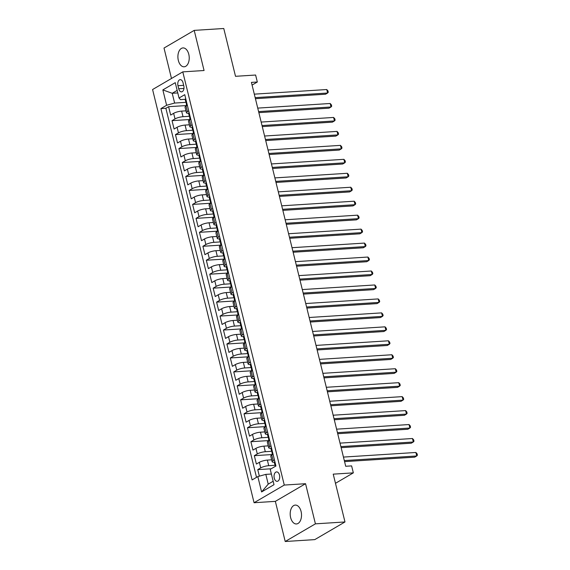 <?xml version="1.0" encoding="UTF-8"?>
<svg xmlns="http://www.w3.org/2000/svg" width="570" height="570" viewBox="0 0 570 570"><rect width="100%" height="100%" fill="white"/><g stroke="black" fill="none" stroke-linecap="round" stroke-linejoin="round"><path stroke-width="0.85" d="M301.081 511.468A9.455 5.643 -93.6 0 0 295.253 505.091A9.455 5.643 -93.6 0 0 290.629 517.581A9.455 5.643 -93.6 0 0 296.457 523.958A9.455 5.643 -93.6 0 0 301.081 511.468M188.791 54.307A9.455 5.643 -93.6 0 0 182.963 47.923A9.455 5.643 -93.6 0 0 178.339 60.413A9.455 5.643 -93.6 0 0 184.167 66.797A9.455 5.643 -93.6 0 0 188.791 54.307M279.492 475.088A4.724 2.821 -93.6 0 0 276.578 471.903A4.724 2.821 -93.6 0 0 274.263 478.145A4.724 2.821 -93.6 0 0 277.177 481.337A4.724 2.821 -93.6 0 0 279.492 475.088M285.214 541.5L314.775 539.619L344.978 521.956L315.417 523.844L305.556 483.709L284.273 485.063L254.07 502.726L275.353 501.365L285.214 541.5L315.417 523.844M284.273 485.063L182.785 71.87L152.582 89.533L254.07 502.726M182.785 71.87L204.067 70.516L194.206 30.381L164.01 48.044L171.484 78.475M194.206 30.381L223.768 28.5L235.517 76.309L255.617 75.033L257.327 82.009L251.42 82.386L345.705 466.267L351.619 465.889L353.336 472.865L333.229 474.147L344.978 521.956M185.941 110.844L181.638 111.114A5.907 1.361 166.2 0 0 173.643 113.323L170.665 115.069L168.606 106.69L186.682 105.543M189.682 116.273L183.013 116.7A5.907 1.361 166.2 0 0 175.018 118.909L172.04 120.655L190.109 119.501M172.04 120.655L174.092 129.027L177.071 127.288A5.907 1.361 166.2 0 1 185.072 125.072L189.375 124.802M192.803 138.759L188.499 139.037A5.907 1.361 166.2 0 0 180.505 141.246L177.519 142.984L175.467 134.613L193.536 133.458M196.23 152.717L191.926 152.995A5.907 1.361 166.2 0 0 183.932 155.204L180.954 156.942L178.895 148.571L196.971 147.416M199.657 166.675L195.353 166.953A5.907 1.361 166.2 0 0 187.359 169.162L184.381 170.907L182.322 162.528L200.398 161.374M203.084 180.64L198.78 180.911A5.907 1.361 166.2 0 0 190.786 183.12L187.808 184.865L185.749 176.486L203.825 175.339M206.518 194.598L202.215 194.869A5.907 1.361 166.2 0 0 194.22 197.085L191.235 198.823L189.183 190.444L207.252 189.297M209.945 208.556L205.642 208.827A5.907 1.361 166.2 0 0 197.647 211.042L194.669 212.781L192.61 204.409L210.686 203.255M213.372 222.514L209.069 222.792A5.907 1.361 166.2 0 0 201.075 225L198.096 226.739L196.037 218.367L214.113 217.213M216.799 236.472L212.496 236.749A5.907 1.361 166.2 0 0 204.502 238.958L201.523 240.704L199.464 232.325L217.541 231.171M220.234 250.437L215.93 250.707A5.907 1.361 166.2 0 0 207.929 252.916L204.951 254.662L202.899 246.283L220.968 245.136M223.661 264.394L219.357 264.665A5.907 1.361 166.2 0 0 211.363 266.874L208.378 268.62L206.326 260.241L224.395 259.094M227.088 278.352L222.785 278.623A5.907 1.361 166.2 0 0 214.79 280.839L211.812 282.578L209.753 274.206L227.829 273.051M230.515 292.31L226.212 292.588A5.907 1.361 166.2 0 0 218.217 294.797L215.239 296.535L213.18 288.163L231.256 287.009M233.942 306.268L229.639 306.546A5.907 1.361 166.2 0 0 221.644 308.755L218.666 310.5L216.607 302.121L234.683 300.967M237.377 320.233L233.073 320.504A5.907 1.361 166.2 0 0 225.079 322.713L222.093 324.458L220.041 316.079L238.11 314.932M240.804 334.191L236.5 334.462A5.907 1.361 166.2 0 0 228.506 336.671L225.528 338.416L223.469 330.037L241.545 328.89M244.231 348.149L239.927 348.42A5.907 1.361 166.2 0 0 231.933 350.636L228.955 352.374L226.896 344.002L244.972 342.848M247.658 362.107L243.354 362.385A5.907 1.361 166.2 0 0 235.36 364.593L232.382 366.332L230.323 357.96L248.399 356.806M251.092 376.065L246.789 376.343A5.907 1.361 166.2 0 0 238.787 378.551L235.809 380.29L233.757 371.918L251.826 370.764M254.519 390.022L250.216 390.3A5.907 1.361 166.2 0 0 242.221 392.509L239.243 394.255L237.184 385.876L255.253 384.729M257.946 403.988L253.643 404.258A5.907 1.361 166.2 0 0 245.649 406.467L242.67 408.213L240.611 399.834L258.687 398.686M261.373 417.945L257.07 418.216A5.907 1.361 166.2 0 0 249.076 420.432L246.097 422.171L244.038 413.799L262.115 412.644M264.801 431.903L260.497 432.181A5.907 1.361 166.2 0 0 252.503 434.39L249.525 436.128L247.465 427.757L265.542 426.602M268.235 445.861L263.931 446.139A5.907 1.361 166.2 0 0 255.937 448.348L252.952 450.086L250.9 441.714L268.969 440.56M271.662 459.819L267.358 460.097A5.907 1.361 166.2 0 0 259.364 462.306L256.386 464.051L254.327 455.672L272.403 454.525M177.968 85.707L178.724 88.778A4.581 2.736 -93.6 0 0 181.545 91.863A4.581 2.736 -93.6 0 0 183.782 85.814L183.027 82.743A4.581 2.736 -93.6 0 0 180.206 79.65A4.581 2.736 -93.6 0 0 177.968 85.707L183.661 85.343M177.783 92.931L172.218 93.288L174.62 103.056L166.618 105.265L160.904 108.606L252.111 479.926L257.825 476.584L261.594 491.939L274.006 484.685L270.23 469.331L275.944 465.989L184.744 94.67L179.03 98.011L180.49 99.622L185.165 99.323M166.618 105.265L162.849 89.91L175.254 82.657L179.03 98.011M275.538 466.289L275.132 464.614A3.912 0.905 166.2 0 0 274.968 464.978A3.912 0.905 166.2 0 0 275.431 465.262L268.727 465.683L267.358 460.097M271.968 451.298L265.299 451.718L263.931 446.139M268.541 437.34L261.872 437.76L260.497 432.181M265.114 423.375L258.445 423.802L257.07 418.216M261.687 409.417L255.011 409.844L253.643 404.258M258.26 395.459L251.584 395.886L250.216 390.3M254.826 381.501L248.157 381.921L246.789 376.343M251.398 367.543L244.73 367.964L243.354 362.385M248.435 356.948L247.95 354.975A3.912 0.905 -13.8 0 1 248.114 354.618L247.701 352.937A3.912 0.905 166.2 0 0 247.537 353.3A3.912 0.905 166.2 0 0 248 353.585L241.302 354.006L239.927 348.42M244.544 339.62L237.868 340.048L236.5 334.462M241.11 325.662L234.441 326.09L233.073 320.504M237.683 311.704L231.014 312.132L229.639 306.546M234.719 301.11L234.234 299.143A3.912 0.905 -13.8 0 1 234.398 298.78L233.985 297.105A3.912 0.905 166.2 0 0 233.821 297.462A3.912 0.905 166.2 0 0 234.284 297.754L227.587 298.167L226.212 292.588M230.829 283.782L224.153 284.209L222.785 278.623M227.402 269.824L220.725 270.251L219.357 264.665M223.967 255.866L217.298 256.293L215.93 250.707M220.54 241.908L213.871 242.336L212.496 236.749M217.113 227.95L210.444 228.37L209.069 222.792M213.686 213.992L207.01 214.413L205.642 208.827M210.252 200.027L203.583 200.455L202.215 194.869M207.288 189.44L206.803 187.466A3.912 0.905 -13.8 0 1 206.967 187.103L206.554 185.428A3.912 0.905 166.2 0 0 206.39 185.792A3.912 0.905 166.2 0 0 206.853 186.077L200.156 186.497L198.78 180.911M203.397 172.112L196.728 172.539L195.353 166.953M199.97 158.154L193.294 158.574L191.926 152.995M196.543 144.196L189.867 144.616L188.499 139.037M193.572 133.601L193.088 131.627A3.912 0.905 -13.8 0 1 193.251 131.264L192.838 129.589A3.912 0.905 166.2 0 0 192.681 129.953A3.912 0.905 166.2 0 0 193.137 130.238L186.44 130.658L185.072 125.072M168.606 106.69L165.877 108.293L256.521 477.347M268.727 465.683A5.907 1.361 -13.8 0 0 260.732 467.892L257.754 469.63L259.357 476.157M254.327 455.672L257.305 453.934A5.907 1.361 -13.8 0 1 265.299 451.718M250.9 441.714L253.878 439.969A5.907 1.361 -13.8 0 1 261.872 437.76M247.465 427.757L250.451 426.011A5.907 1.361 -13.8 0 1 258.445 423.802M244.038 413.799L247.017 412.053A5.907 1.361 -13.8 0 1 255.011 409.844M240.611 399.834L243.59 398.095A5.907 1.361 -13.8 0 1 251.584 395.886M237.184 385.876L240.162 384.137A5.907 1.361 -13.8 0 1 248.157 381.921M233.757 371.918L236.735 370.172A5.907 1.361 -13.8 0 1 244.73 367.964M230.323 357.96L233.301 356.214A5.907 1.361 -13.8 0 1 241.302 354.006M226.896 344.002L229.874 342.257A5.907 1.361 -13.8 0 1 237.868 340.048M223.469 330.037L226.447 328.299A5.907 1.361 -13.8 0 1 234.441 326.09M220.041 316.079L223.02 314.341A5.907 1.361 -13.8 0 1 231.014 312.132M216.607 302.121L219.593 300.383A5.907 1.361 -13.8 0 1 227.587 298.167M213.18 288.163L216.158 286.418A5.907 1.361 -13.8 0 1 224.153 284.209M209.753 274.206L212.731 272.46A5.907 1.361 -13.8 0 1 220.725 270.251M206.326 260.241L209.304 258.502A5.907 1.361 -13.8 0 1 217.298 256.293M202.899 246.283L205.877 244.544A5.907 1.361 -13.8 0 1 213.871 242.336M199.464 232.325L202.443 230.586A5.907 1.361 -13.8 0 1 210.444 228.37M196.037 218.367L199.016 216.621A5.907 1.361 -13.8 0 1 207.01 214.413M192.61 204.409L195.588 202.663A5.907 1.361 -13.8 0 1 203.583 200.455M189.183 190.444L192.161 188.706A5.907 1.361 -13.8 0 1 200.156 186.497M185.749 176.486L188.734 174.748A5.907 1.361 -13.8 0 1 196.728 172.539M182.322 162.528L185.3 160.79A5.907 1.361 -13.8 0 1 193.294 158.574M178.895 148.571L181.873 146.825A5.907 1.361 -13.8 0 1 189.867 144.616M175.467 134.613L178.446 132.867A5.907 1.361 -13.8 0 1 186.44 130.658M188.727 110.893L187.423 111.656A5.907 1.361 166.2 0 0 186.418 112.76A5.907 1.361 166.2 0 0 188.592 113.28M187.359 105.308L186.055 106.07A5.907 1.361 166.2 0 0 185.043 107.181L186.418 112.76M190.786 119.265L189.482 120.028A5.907 1.361 166.2 0 0 188.47 121.139L189.846 126.725A5.907 1.361 -13.8 0 1 190.85 125.614L192.154 124.851M194.213 133.23L192.909 133.993A5.907 1.361 166.2 0 0 191.905 135.097L193.273 140.683A5.907 1.361 -13.8 0 1 194.285 139.572L195.581 138.809M197.64 147.188L196.337 147.951A5.907 1.361 166.2 0 0 195.332 149.055L196.7 154.641A5.907 1.361 -13.8 0 1 197.712 153.529L199.016 152.774M201.067 161.146L199.764 161.909A5.907 1.361 166.2 0 0 198.759 163.02L200.127 168.599A5.907 1.361 -13.8 0 1 201.139 167.495L202.443 166.732M204.502 175.104L203.198 175.866A5.907 1.361 166.2 0 0 202.186 176.978L203.561 182.557A5.907 1.361 -13.8 0 1 204.566 181.452L205.87 180.69M207.929 189.062L206.625 189.824A5.907 1.361 166.2 0 0 205.613 190.936L206.988 196.522A5.907 1.361 -13.8 0 1 207.993 195.41L209.297 194.648M211.356 203.027L210.052 203.789A5.907 1.361 166.2 0 0 209.047 204.894L210.416 210.48A5.907 1.361 -13.8 0 1 211.427 209.368L212.731 208.606M214.783 216.985L213.479 217.747A5.907 1.361 166.2 0 0 212.475 218.852L213.843 224.438A5.907 1.361 -13.8 0 1 214.854 223.326L216.158 222.571M218.217 230.943L216.913 231.705A5.907 1.361 166.2 0 0 215.902 232.809L217.277 238.395A5.907 1.361 -13.8 0 1 218.282 237.291L219.585 236.529M221.644 244.901L220.341 245.663A5.907 1.361 166.2 0 0 219.329 246.774L220.704 252.353A5.907 1.361 -13.8 0 1 221.709 251.249L223.013 250.487M225.072 258.858L223.768 259.621A5.907 1.361 166.2 0 0 222.763 260.732L224.131 266.318A5.907 1.361 -13.8 0 1 225.143 265.207L226.44 264.444M228.499 272.823L227.195 273.586A5.907 1.361 166.2 0 0 226.19 274.69L227.558 280.276A5.907 1.361 -13.8 0 1 228.57 279.165L229.874 278.402M231.926 286.781L230.629 287.544A5.907 1.361 166.2 0 0 229.617 288.648L230.985 294.234A5.907 1.361 -13.8 0 1 231.997 293.123L233.301 292.36M235.36 300.739L234.056 301.502A5.907 1.361 166.2 0 0 233.044 302.606L234.42 308.192A5.907 1.361 -13.8 0 1 235.424 307.088L236.728 306.325M238.787 314.697L237.483 315.459A5.907 1.361 166.2 0 0 236.472 316.571L237.847 322.15A5.907 1.361 -13.8 0 1 238.851 321.045L240.155 320.283M242.214 328.655L240.911 329.417A5.907 1.361 166.2 0 0 239.906 330.529L241.274 336.115A5.907 1.361 -13.8 0 1 242.286 335.003L243.59 334.241M245.642 342.62L244.338 343.375A5.907 1.361 166.2 0 0 243.333 344.487L244.701 350.073A5.907 1.361 -13.8 0 1 245.713 348.961L247.017 348.199M249.076 356.578L247.772 357.34A5.907 1.361 166.2 0 0 246.76 358.445L248.135 364.031A5.907 1.361 -13.8 0 1 249.14 362.919L250.444 362.157M252.503 370.536L251.199 371.298A5.907 1.361 166.2 0 0 250.187 372.402L251.562 377.988A5.907 1.361 -13.8 0 1 252.567 376.884L253.871 376.122M255.93 384.493L254.626 385.256A5.907 1.361 166.2 0 0 253.621 386.367L254.989 391.946A5.907 1.361 -13.8 0 1 256.001 390.842L257.298 390.08M259.357 398.451L258.053 399.214A5.907 1.361 166.2 0 0 257.049 400.325L258.417 405.904A5.907 1.361 -13.8 0 1 259.428 404.8L260.732 404.037M262.784 412.416L261.488 413.172A5.907 1.361 166.2 0 0 260.476 414.283L261.844 419.869A5.907 1.361 -13.8 0 1 262.856 418.758L264.159 417.995M266.219 426.374L264.915 427.137A5.907 1.361 166.2 0 0 263.903 428.241L265.278 433.827A5.907 1.361 -13.8 0 1 266.283 432.716L267.587 431.953M269.646 440.332L268.342 441.095A5.907 1.361 166.2 0 0 267.33 442.199L268.705 447.785A5.907 1.361 -13.8 0 1 269.71 446.68L271.014 445.918M273.073 454.29L271.769 455.052A5.907 1.361 166.2 0 0 270.764 456.164L272.132 461.743A5.907 1.361 -13.8 0 1 273.144 460.638L274.448 459.876M186.255 102.315L174.62 103.056M335.481 483.303L353.336 472.865M252.083 85.08L257.327 82.009M177.156 90.395L172.218 93.288L162.849 89.91M271.384 474.019L265.82 474.375L268.221 484.144L273.165 481.251M165.877 108.293L160.904 108.606M257.754 469.63L271.178 468.775M192.019 127.238A5.907 1.361 -13.8 0 1 189.846 126.725M195.453 141.196A5.907 1.361 -13.8 0 1 193.273 140.683M198.88 155.154A5.907 1.361 -13.8 0 1 196.7 154.641M202.307 169.112A5.907 1.361 -13.8 0 1 200.127 168.599M205.734 183.077A5.907 1.361 -13.8 0 1 203.561 182.557M209.162 197.035A5.907 1.361 -13.8 0 1 206.988 196.522M212.596 210.993A5.907 1.361 -13.8 0 1 210.416 210.48M216.023 224.951A5.907 1.361 -13.8 0 1 213.843 224.438M219.45 238.908A5.907 1.361 -13.8 0 1 217.277 238.395M222.877 252.873A5.907 1.361 -13.8 0 1 220.704 252.353M226.311 266.831A5.907 1.361 -13.8 0 1 224.131 266.318M229.739 280.789A5.907 1.361 -13.8 0 1 227.558 280.276M233.166 294.747A5.907 1.361 -13.8 0 1 230.985 294.234M236.593 308.705A5.907 1.361 -13.8 0 1 234.42 308.192M240.02 322.67A5.907 1.361 -13.8 0 1 237.847 322.15M243.454 336.628A5.907 1.361 -13.8 0 1 241.274 336.115M246.881 350.586A5.907 1.361 -13.8 0 1 244.701 350.073M250.308 364.543A5.907 1.361 -13.8 0 1 248.135 364.031M253.736 378.501A5.907 1.361 -13.8 0 1 251.562 377.988M257.17 392.466A5.907 1.361 -13.8 0 1 254.989 391.946M260.597 406.424A5.907 1.361 -13.8 0 1 258.417 405.904M264.024 420.382A5.907 1.361 -13.8 0 1 261.844 419.869M267.451 434.34A5.907 1.361 -13.8 0 1 265.278 433.827M270.878 448.298A5.907 1.361 -13.8 0 1 268.705 447.785M257.825 476.584L265.82 474.375M274.312 462.263A5.907 1.361 -13.8 0 1 272.132 461.743M261.594 491.939L268.221 484.144M305.556 483.709L275.353 501.365M185.734 98.71A3.912 0.905 166.2 0 0 185.172 99.387L185.82 102.037A3.912 0.905 166.2 0 0 186.283 102.322L186.568 102.379M255.417 98.681L325.563 94.214L327.608 93.024L255.161 97.634M326.745 89.533L327.928 90.837L328.27 92.233L327.608 93.024L326.745 89.533L254.306 94.15M186.718 105.685L186.233 103.712A3.912 0.905 -13.8 0 1 186.39 103.348L185.984 101.674A3.912 0.905 166.2 0 0 185.82 102.037M189.162 112.668A3.912 0.905 166.2 0 0 188.599 113.345L189.247 115.995A3.912 0.905 166.2 0 0 189.71 116.28L189.995 116.344M258.851 112.639L328.99 108.172L331.035 106.982L258.595 111.592M330.18 103.491L331.355 104.795L331.704 106.191L331.035 106.982L330.18 103.491L257.733 108.108M190.145 119.643L189.66 117.669A3.912 0.905 -13.8 0 1 189.824 117.306L189.411 115.632A3.912 0.905 166.2 0 0 189.247 115.995M192.589 126.633A3.912 0.905 166.2 0 0 192.026 127.302L192.681 129.953M262.278 126.604L332.424 122.13L334.462 120.94L262.022 125.557M333.607 117.449L334.79 118.76L335.132 120.156L334.462 120.94L333.607 117.449L261.167 122.066M196.023 140.59A3.912 0.905 166.2 0 0 195.453 141.26L196.109 143.911A3.912 0.905 166.2 0 0 196.572 144.196L196.857 144.26M265.706 140.562L335.851 136.095L337.889 134.898L265.449 139.515M337.034 131.406L338.217 132.717L338.559 134.114L337.889 134.898L337.034 131.406L264.594 136.023M197.006 147.559L196.522 145.585A3.912 0.905 -13.8 0 1 196.679 145.229L196.265 143.554A3.912 0.905 166.2 0 0 196.109 143.911M199.45 154.548A3.912 0.905 166.2 0 0 198.887 155.218L199.536 157.876A3.912 0.905 166.2 0 0 199.999 158.161L200.284 158.218M269.133 154.52L339.278 150.053L341.323 148.856L268.876 153.472M340.461 145.371L341.644 146.675L341.986 148.072L341.323 148.856L340.461 145.371L268.021 149.981M200.433 161.517L199.949 159.55A3.912 0.905 -13.8 0 1 200.106 159.187L199.7 157.512A3.912 0.905 166.2 0 0 199.536 157.876M202.877 168.506A3.912 0.905 166.2 0 0 202.314 169.176L202.963 171.834A3.912 0.905 166.2 0 0 203.426 172.119L203.711 172.176M272.567 168.478L342.705 164.01L344.75 162.821L272.303 167.43M343.888 159.329L345.071 160.633L345.413 162.03L344.75 162.821L343.888 159.329L271.448 163.939M203.861 175.482L203.376 173.508A3.912 0.905 -13.8 0 1 203.54 173.145L203.127 171.47A3.912 0.905 166.2 0 0 202.963 171.834M206.304 182.464A3.912 0.905 166.2 0 0 205.742 183.141L206.39 185.792M275.994 182.436L346.14 177.968L348.177 176.778L275.738 181.388M347.322 173.287L348.505 174.591L348.847 175.988L348.177 176.778L347.322 173.287L274.875 177.904M209.739 196.429A3.912 0.905 166.2 0 0 209.169 197.099L209.824 199.749A3.912 0.905 166.2 0 0 210.28 200.034L210.572 200.099M279.421 196.401L349.567 191.926L351.605 190.736L279.165 195.353M350.75 187.245L351.932 188.556L352.274 189.953L351.605 190.736L350.75 187.245L278.31 191.862M210.715 203.397L210.23 201.424A3.912 0.905 -13.8 0 1 210.394 201.06L209.981 199.386A3.912 0.905 166.2 0 0 209.824 199.749M213.166 210.387A3.912 0.905 166.2 0 0 212.596 211.057L213.251 213.707A3.912 0.905 166.2 0 0 213.714 213.992L213.999 214.056M282.848 210.359L352.994 205.891L355.032 204.694L282.592 209.311M354.177 201.203L355.359 202.514L355.701 203.91L355.032 204.694L354.177 201.203L281.737 205.82M214.149 217.355L213.665 215.382A3.912 0.905 -13.8 0 1 213.821 215.025L213.415 213.351A3.912 0.905 166.2 0 0 213.251 213.707M216.593 224.345A3.912 0.905 166.2 0 0 216.03 225.015L216.678 227.665A3.912 0.905 166.2 0 0 217.142 227.957L217.427 228.014M286.275 224.316L356.421 219.849L358.466 218.652L286.019 223.269M357.604 215.168L358.786 216.472L359.129 217.868L358.466 218.652L357.604 215.168L285.164 219.778M217.576 231.313L217.092 229.347A3.912 0.905 -13.8 0 1 217.256 228.983L216.842 227.309A3.912 0.905 166.2 0 0 216.678 227.665M220.02 238.303A3.912 0.905 166.2 0 0 219.457 238.972L220.106 241.63A3.912 0.905 166.2 0 0 220.569 241.915L220.854 241.972M289.71 238.274L359.848 233.807L361.893 232.617L289.453 237.227M361.038 229.126L362.214 230.43L362.563 231.826L361.893 232.617L361.038 229.126L288.591 233.736M221.003 245.278L220.519 243.305A3.912 0.905 -13.8 0 1 220.683 242.941L220.269 241.267A3.912 0.905 166.2 0 0 220.106 241.63M223.454 252.261A3.912 0.905 166.2 0 0 222.884 252.938L223.54 255.588A3.912 0.905 166.2 0 0 223.996 255.873L224.288 255.937M293.137 252.232L363.282 247.765L365.32 246.575L292.88 251.185M364.465 243.084L365.648 244.388L365.99 245.784L365.32 246.575L364.465 243.084L292.025 247.701M224.43 259.236L223.946 257.262A3.912 0.905 -13.8 0 1 224.11 256.899L223.696 255.225A3.912 0.905 166.2 0 0 223.54 255.588M226.881 266.219A3.912 0.905 166.2 0 0 226.311 266.895L226.967 269.546A3.912 0.905 166.2 0 0 227.43 269.831L227.715 269.895M296.564 266.197L366.709 261.723L368.747 260.533L296.307 265.15M367.892 257.041L369.075 258.353L369.417 259.742L368.747 260.533L367.892 257.041L295.452 261.659M227.865 273.194L227.38 271.22A3.912 0.905 -13.8 0 1 227.537 270.857L227.124 269.183A3.912 0.905 166.2 0 0 226.967 269.546M230.309 280.184A3.912 0.905 166.2 0 0 229.746 280.853L230.394 283.504A3.912 0.905 166.2 0 0 230.857 283.789L231.142 283.853M299.991 280.155L370.137 275.688L372.182 274.491L299.735 279.108M371.319 270.999L372.502 272.31L372.844 273.707L372.182 274.491L371.319 270.999L298.88 275.616M231.292 287.152L230.807 285.178A3.912 0.905 -13.8 0 1 230.964 284.822L230.558 283.14A3.912 0.905 166.2 0 0 230.394 283.504M233.736 294.141A3.912 0.905 166.2 0 0 233.173 294.811L233.821 297.462M303.425 294.113L373.564 289.645L375.609 288.448L303.169 293.065M374.747 284.964L375.929 286.268L376.271 287.665L375.609 288.448L374.747 284.964L302.307 289.574M237.163 308.099A3.912 0.905 166.2 0 0 236.6 308.769L237.248 311.427A3.912 0.905 166.2 0 0 237.711 311.712L238.004 311.769M306.852 308.071L376.998 303.603L379.036 302.413L306.596 307.023M378.181 298.922L379.364 300.226L379.705 301.623L379.036 302.413L378.181 298.922L305.734 303.532M238.146 315.075L237.662 313.101A3.912 0.905 -13.8 0 1 237.825 312.738L237.412 311.063A3.912 0.905 166.2 0 0 237.248 311.427M240.597 322.057A3.912 0.905 166.2 0 0 240.027 322.734L240.683 325.385A3.912 0.905 166.2 0 0 241.138 325.669L241.431 325.734M310.28 322.029L380.425 317.561L382.463 316.371L310.023 320.981M381.608 312.88L382.791 314.184L383.133 315.581L382.463 316.371L381.608 312.88L309.168 317.497M241.573 329.033L241.089 327.059A3.912 0.905 -13.8 0 1 241.253 326.695L240.839 325.021A3.912 0.905 166.2 0 0 240.683 325.385M244.024 336.015A3.912 0.905 166.2 0 0 243.454 336.692L244.11 339.342A3.912 0.905 166.2 0 0 244.573 339.627L244.858 339.692M313.707 335.987L383.852 331.519L385.89 330.329L313.45 334.946M385.035 326.838L386.218 328.149L386.56 329.538L385.89 330.329L385.035 326.838L312.595 331.455M245.007 342.99L244.523 341.017A3.912 0.905 -13.8 0 1 244.68 340.653L244.273 338.979A3.912 0.905 166.2 0 0 244.11 339.342M247.451 349.98A3.912 0.905 166.2 0 0 246.888 350.65L247.537 353.3M317.134 349.952L387.279 345.484L389.324 344.287L316.877 348.904M388.462 340.796L389.645 342.107L389.987 343.503L389.324 344.287L388.462 340.796L316.022 345.413M250.878 363.938A3.912 0.905 166.2 0 0 250.316 364.608L250.964 367.258A3.912 0.905 166.2 0 0 251.427 367.55L251.712 367.607M320.568 363.909L390.707 359.442L392.751 358.245L320.312 362.862M391.896 354.754L393.072 356.065L393.421 357.461L392.751 358.245L391.896 354.754L319.449 359.371M251.862 370.906L251.377 368.94A3.912 0.905 -13.8 0 1 251.541 368.576L251.128 366.902A3.912 0.905 166.2 0 0 250.964 367.258M254.313 377.896A3.912 0.905 166.2 0 0 253.743 378.566L254.398 381.223A3.912 0.905 166.2 0 0 254.854 381.508L255.146 381.565M323.995 377.867L394.141 373.4L396.178 372.203L323.739 376.82M395.324 368.719L396.506 370.023L396.848 371.419L396.178 372.203L395.324 368.719L322.884 373.329M255.289 384.871L254.804 382.897A3.912 0.905 -13.8 0 1 254.968 382.534L254.555 380.86A3.912 0.905 166.2 0 0 254.398 381.223M257.74 391.854A3.912 0.905 166.2 0 0 257.17 392.53L257.825 395.181A3.912 0.905 166.2 0 0 258.288 395.466L258.573 395.523M327.422 391.825L397.568 387.358L399.606 386.168L327.166 390.778M398.751 382.677L399.933 383.981L400.275 385.377L399.606 386.168L398.751 382.677L326.311 387.294M258.723 398.829L258.238 396.855A3.912 0.905 -13.8 0 1 258.395 396.492L257.982 394.818A3.912 0.905 166.2 0 0 257.825 395.181M261.167 405.811A3.912 0.905 166.2 0 0 260.604 406.488L261.252 409.139A3.912 0.905 166.2 0 0 261.716 409.424L262.001 409.488M330.849 405.783L400.995 401.316L403.04 400.126L330.593 404.743M402.178 396.635L403.361 397.938L403.703 399.335L403.04 400.126L402.178 396.635L329.738 401.251M262.15 412.787L261.666 410.813A3.912 0.905 -13.8 0 1 261.822 410.45L261.416 408.776A3.912 0.905 166.2 0 0 261.252 409.139M264.594 419.776A3.912 0.905 166.2 0 0 264.031 420.446L264.68 423.097A3.912 0.905 166.2 0 0 265.143 423.382L265.428 423.446M334.284 419.748L404.422 415.281L406.467 414.084L334.027 418.701M405.605 410.592L406.788 411.903L407.13 413.3L406.467 414.084L405.605 410.592L333.165 415.209M265.577 426.745L265.093 424.771A3.912 0.905 -13.8 0 1 265.257 424.415L264.843 422.733A3.912 0.905 166.2 0 0 264.68 423.097M268.021 433.734A3.912 0.905 166.2 0 0 267.458 434.404L268.107 437.055A3.912 0.905 166.2 0 0 268.57 437.34L268.862 437.404M337.711 433.706L407.856 429.239L409.894 428.041L337.454 432.659M409.039 424.55L410.222 425.861L410.564 427.258L409.894 428.041L409.039 424.55L336.592 429.167M269.004 440.703L268.52 438.729A3.912 0.905 -13.8 0 1 268.684 438.373L268.27 436.698A3.912 0.905 166.2 0 0 268.107 437.055M271.455 447.692A3.912 0.905 166.2 0 0 270.885 448.362L271.541 451.02A3.912 0.905 166.2 0 0 271.997 451.305L272.289 451.362M341.138 447.664L411.284 443.196L413.321 441.999L340.881 446.616M412.466 438.515L413.649 439.819L413.991 441.216L413.321 441.999L412.466 438.515L340.026 443.125M272.432 454.661L271.947 452.694A3.912 0.905 -13.8 0 1 272.111 452.331L271.698 450.656A3.912 0.905 166.2 0 0 271.541 451.02M274.882 461.65A3.912 0.905 166.2 0 0 274.32 462.32L274.968 464.978M344.565 461.622L414.711 457.154L416.748 455.964L344.309 460.574M415.893 452.473L417.076 453.777L417.418 455.174L416.748 455.964L415.893 452.473L343.454 457.083M183.013 116.7L181.638 111.114M175.018 118.909L173.643 113.323M260.732 467.892L259.364 462.306M257.305 453.934L255.937 448.348M253.878 439.969L252.503 434.39M250.451 426.011L249.076 420.432M247.017 412.053L245.649 406.467M243.59 398.095L242.221 392.509M240.162 384.137L238.787 378.551M236.735 370.172L235.36 364.593M233.301 356.214L231.933 350.636M229.874 342.257L228.506 336.671M226.447 328.299L225.079 322.713M223.02 314.341L221.644 308.755M219.593 300.383L218.217 294.797M216.158 286.418L214.79 280.839M212.731 272.46L211.363 266.874M209.304 258.502L207.929 252.916M205.877 244.544L204.502 238.958M202.443 230.586L201.075 225M199.016 216.621L197.647 211.042M195.588 202.663L194.22 197.085M192.161 188.706L190.786 183.12M188.734 174.748L187.359 169.162M185.3 160.79L183.932 155.204M181.873 146.825L180.505 141.246M178.446 132.867L177.071 127.288M187.423 111.656L186.055 106.07M190.85 125.614L189.482 120.028M194.285 139.572L192.909 133.993M197.712 153.529L196.337 147.951M201.139 167.495L199.764 161.909M204.566 181.452L203.198 175.866M207.993 195.41L206.625 189.824M211.427 209.368L210.052 203.789M214.854 223.326L213.479 217.747M218.282 237.291L216.913 231.705M221.709 251.249L220.341 245.663M225.143 265.207L223.768 259.621M228.57 279.165L227.195 273.586M231.997 293.123L230.629 287.544M235.424 307.088L234.056 301.502M238.851 321.045L237.483 315.459M242.286 335.003L240.911 329.417M245.713 348.961L244.338 343.375M249.14 362.919L247.772 357.34M252.567 376.884L251.199 371.298M256.001 390.842L254.626 385.256M259.428 404.8L258.053 399.214M262.856 418.758L261.488 413.172M266.283 432.716L264.915 427.137M269.71 446.68L268.342 441.095M273.144 460.638L271.769 455.052M183.946 88.443L178.724 88.778"/></g></svg>
